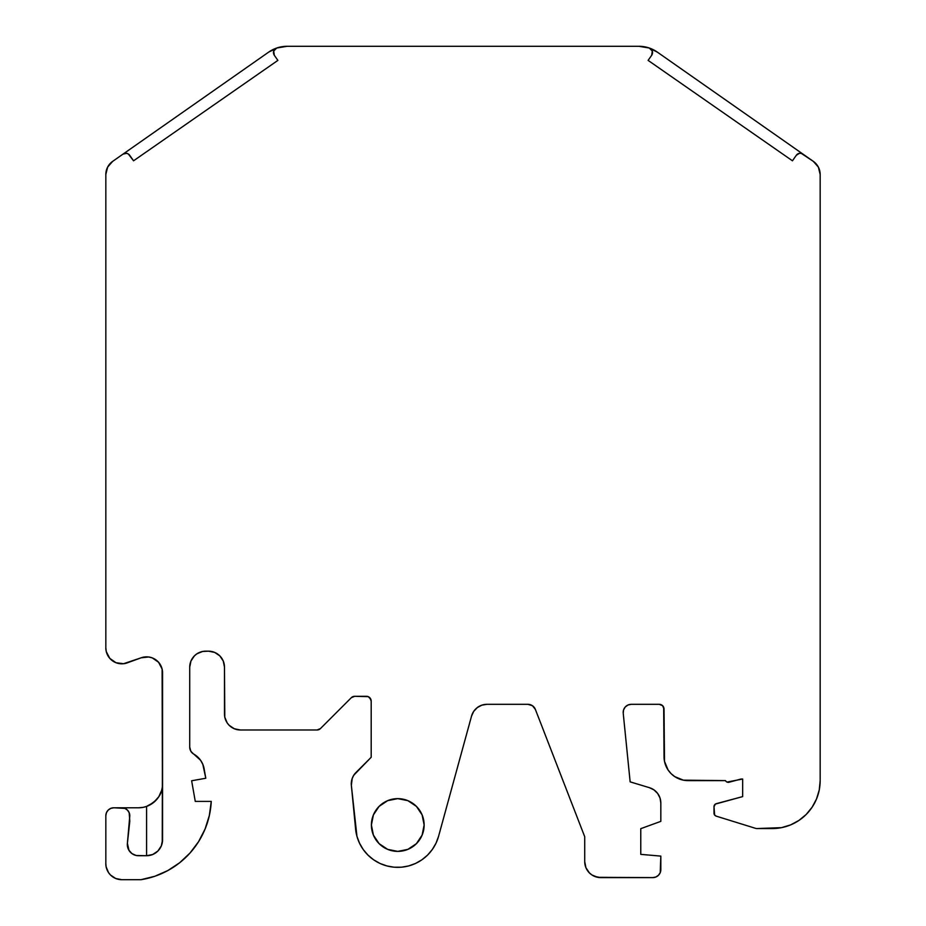 <?xml version="1.0" encoding="UTF-8"?>
<svg xmlns="http://www.w3.org/2000/svg" width="926" height="926" viewBox="0 0 926 926"><rect width="100%" height="100%" fill="white"/><g stroke="black" fill="none" stroke-linecap="round" stroke-linejoin="round"><path stroke-width="1.39" d="M371.419 826.223L371.395 825.008A26.368 26.368 0 0 1 397.763 798.64A26.368 26.368 0 0 1 424.131 825.008A26.368 26.368 0 0 1 397.763 851.388A26.368 26.368 0 0 1 371.395 825.008L373.398 814.926L379.116 806.372L387.67 800.654L397.763 798.64L407.857 800.654L416.411 806.372L422.117 814.926L424.131 825.008L422.117 835.102L416.411 843.655L407.857 849.373L397.763 851.388L387.67 849.373L379.116 843.655L373.398 835.102L371.395 825.008A26.368 26.368 0 0 1 397.763 798.64A26.368 26.368 0 0 1 424.131 825.008L423.622 830.159M594.619 876.401L600.766 877.617A16.043 16.043 0 0 1 584.711 861.574L585.938 867.708L589.411 872.917L591.841 874.92L597.629 877.316L652.807 877.617A8.021 8.021 0 0 0 660.828 869.595L660.828 856.11L660.828 869.595A8.021 8.021 0 0 1 652.807 877.617L655.874 877.003L658.479 875.267L660.215 872.662L660.828 856.11L640.769 854.362L660.828 856.11L640.769 854.362L640.769 828.666L640.769 854.362L640.769 828.666L660.828 821.362L640.769 828.666L660.828 821.362L660.828 803.05A16.043 16.043 0 0 0 649.427 787.69L630.143 781.857L623.221 713.205L630.143 781.857L649.427 787.69A16.043 16.043 0 0 1 660.828 803.05L660.018 798.015L657.668 793.489L654.011 789.924L649.427 787.69L630.143 781.857L623.221 713.205A8.079 8.079 0 0 1 631.254 704.316L659.243 704.316A4.792 4.792 0 0 1 664.035 709.108L664.498 761.322L668.074 769.969L671.061 773.604L674.684 776.578L683.33 780.155L725.452 780.618A3.195 3.195 0 0 0 729.109 782.227L741.066 779.021L729.109 782.227A3.195 3.195 0 0 1 725.452 780.618A3.195 3.195 0 0 0 725.452 780.63L726.1 781.475A3.195 3.195 0 0 0 726.111 781.486L727.003 782.065A3.195 3.195 0 0 0 727.014 782.076L742.664 779.021L742.664 796.603L715.404 804.081L713.992 806.731L714.617 814.996L716.238 816.153L755.558 828.342A4.792 4.792 0 0 0 756.982 828.562L781.579 827.636L790.572 824.916L798.86 820.482L806.129 814.521L812.09 807.252L816.524 798.964L819.255 789.971L820.17 780.618L820.17 174.47A15.985 15.985 0 0 0 813.352 161.379L657.263 52.076A31.959 31.959 0 0 0 649.3 48.025A4.792 4.792 0 0 1 651.661 55.317L648.107 60.387L792.448 160.8L796.302 155.29A4.792 4.792 0 0 1 802.981 154.121L813.352 161.379A15.985 15.985 0 0 1 820.17 174.47L818.364 167.097L813.352 161.379A15.985 15.985 0 0 1 813.41 161.413A15.985 15.985 0 0 0 813.352 161.379L801.268 153.369L799.404 153.322L796.302 155.29A4.792 4.792 0 0 1 802.981 154.121L657.263 52.076A31.959 31.959 0 0 0 649.3 48.025L638.928 46.3L287.072 46.3L276.7 48.025A31.959 31.959 0 0 0 268.737 52.076A31.959 31.959 0 0 1 276.7 48.025L273.702 51.08L274.339 55.317A4.792 4.792 0 0 1 276.7 48.025A31.959 31.959 0 0 1 287.072 46.3L277.464 47.782L268.737 52.076L112.648 161.379A15.985 15.985 0 0 0 105.83 174.47L105.83 647.83L105.83 174.47A15.985 15.985 0 0 1 112.648 161.379L107.636 167.097L105.83 174.47L105.83 647.83L106.282 651.626L109.789 658.374L116.016 662.727L123.552 663.722L141.111 657.807L148.669 656.985L152.373 657.935L158.589 662.287L162.108 669.035L162.559 839.743L161.344 845.866L157.883 851.052L152.697 854.513L157.883 851.052L161.344 845.866L162.559 839.743A15.985 15.985 0 0 1 146.574 855.728L146.574 806.419A23.972 23.972 0 0 1 138.587 807.785L121.827 807.785A7.987 7.987 0 0 1 129.802 815.771L127.394 843.331A11.181 11.181 0 0 0 138.518 855.728L146.574 855.728L146.574 806.419A23.972 23.972 0 0 1 138.587 807.785L121.827 807.785A7.987 7.987 0 0 1 129.802 815.771L127.394 843.331L128.992 850.415M140.949 879.7A83.433 83.433 0 0 0 211.255 801.395A83.433 83.433 0 0 1 140.949 879.7L121.815 879.7A15.985 15.985 0 0 1 105.83 863.715L106.131 866.84L108.527 872.593L110.507 875.024L115.692 878.485L121.804 879.7L140.949 879.7L121.804 879.7A15.985 15.985 0 0 1 121.711 879.7A15.985 15.985 0 0 0 121.804 879.7L140.949 879.7L154.758 876.297L167.78 870.59L179.644 862.754L190.004 853.031L198.569 841.676L205.074 829.036L209.345 815.482L211.255 801.395L195.27 801.395L191.636 780.757L205.792 778.257L202.829 764.355L200.595 760.292L193.766 754.1A21.171 21.171 0 0 1 204.137 768.812L205.792 778.257L204.137 768.812A21.171 21.171 0 0 0 193.766 754.1A7.987 7.987 0 0 1 189.726 747.155L189.726 667.16A15.985 15.985 0 0 1 205.711 651.175L208.5 651.175A15.985 15.985 0 0 1 224.486 667.16L224.786 717.129L227.171 722.882L229.162 725.313L234.347 728.774L240.459 729.989A15.985 15.985 0 0 1 224.486 714.004L224.486 667.16L224.486 714.004A15.985 15.985 0 0 0 240.459 729.989L317.051 729.989L320.442 728.588A4.792 4.792 0 0 1 317.051 729.989L240.459 729.989L317.051 729.989A4.792 4.792 0 0 0 320.442 728.588L351.324 697.695A4.792 4.792 0 0 1 354.716 696.294L366.395 696.294A4.792 4.792 0 0 1 371.187 701.086L371.187 757.271L353.767 775.236L352.216 778.396L351.359 785.341A15.985 15.985 0 0 1 355.966 772.492L371.187 757.271L355.966 772.492A15.985 15.985 0 0 0 351.359 785.341L356.95 836.328L359.519 843.204L363.235 849.536L367.992 855.126L373.641 859.814L380.007 863.46L386.918 865.949L394.152 867.211L401.49 867.199L408.713 865.926L415.624 863.414L421.978 859.756L427.615 855.045L432.349 849.443L436.053 843.1L438.6 836.213L471.554 716.064A15.985 15.985 0 0 1 486.972 704.316L527.924 704.316A7.987 7.987 0 0 1 535.378 709.42L584.711 836.71L584.711 861.574L584.711 836.71L535.378 709.42L584.711 836.71L584.711 861.574A16.043 16.043 0 0 0 600.766 877.617L652.807 877.617L600.766 877.617M816.524 798.964A47.944 47.944 0 0 0 820.17 780.618A47.944 47.944 0 0 1 772.226 828.562L756.982 828.562A4.792 4.792 0 0 1 755.558 828.342L716.238 816.153A3.195 3.195 0 0 1 713.992 813.097L713.992 806.731A3.195 3.195 0 0 1 716.354 803.652L742.664 796.603L742.664 779.021L741.066 779.021L742.664 779.021L742.664 796.603L716.354 803.652A3.195 3.195 0 0 0 713.992 806.731L713.992 813.097A3.195 3.195 0 0 0 716.238 816.153L755.558 828.342A4.792 4.792 0 0 0 756.982 828.562L772.226 828.562A47.944 47.944 0 0 0 820.17 780.618L820.17 174.47A15.985 15.985 0 0 0 820.17 174.401A15.985 15.985 0 0 1 820.17 174.47L820.17 780.618L820.17 174.47M276.7 48.025A4.792 4.792 0 0 0 274.339 55.317L277.893 60.387L133.552 160.8L128.344 154.005L126.596 153.322L123.019 154.121A4.792 4.792 0 0 1 129.698 155.29L133.552 160.8L277.893 60.387L274.339 55.317L277.893 60.387L133.552 160.8L129.698 155.29A4.792 4.792 0 0 0 123.019 154.121L268.737 52.076A31.959 31.959 0 0 1 287.072 46.3L638.928 46.3A31.959 31.959 0 0 1 649.3 48.025A4.792 4.792 0 0 1 651.661 55.317L652.298 51.08L649.3 48.025A31.959 31.959 0 0 1 657.263 52.076L648.536 47.782L638.928 46.3A31.959 31.959 0 0 1 649.3 48.025M128.459 811.338L129.189 812.715L127.464 810.123L124.871 808.398L113.817 807.785L110.761 808.398L108.168 810.123L106.432 812.715L105.83 815.771A7.987 7.987 0 0 1 113.817 807.785L121.804 807.785L113.817 807.785A7.987 7.987 0 0 0 105.83 815.771L105.83 863.715A15.985 15.985 0 0 0 105.83 863.819A15.985 15.985 0 0 1 105.83 863.715L105.83 815.771M146.69 855.728L149.584 855.439M149.78 855.404L152.628 854.536M143.264 807.322L138.587 807.785A23.972 23.972 0 0 0 162.328 787.112L161.645 790.376L162.328 787.123A23.972 23.972 0 0 1 138.587 807.785L121.827 807.785M158.809 796.696L161.645 790.376L158.809 796.696L153.809 802.333L158.809 796.696M162.108 669.035L162.559 672.832A15.985 15.985 0 0 0 141.111 657.807L127.279 662.854A15.985 15.985 0 0 1 105.83 647.83A15.985 15.985 0 0 0 127.279 662.854L141.111 657.807A15.985 15.985 0 0 1 162.559 672.832L162.258 842.868L161.344 845.866L157.883 851.052L152.697 854.513L146.574 855.728L146.574 806.419L153.809 802.333L146.574 806.419L143.298 807.322M211.255 801.395L195.27 801.395L191.636 780.757L205.792 778.257L191.636 780.757L195.27 801.395L211.255 801.395M193.36 753.857L190.814 751.171L189.726 747.155L189.726 667.16L190.941 661.037L194.414 655.851L196.833 653.872L202.586 651.476L208.5 651.175L214.612 652.39L219.798 655.851L223.259 661.037L224.486 667.16L224.173 664.035M371.187 701.086A4.792 4.792 0 0 0 366.395 696.294L354.716 696.294A4.792 4.792 0 0 0 351.324 697.695L320.442 728.588L351.324 697.695L354.716 696.294L368.224 696.653L370.817 699.246L371.187 701.086L371.187 757.271L371.187 701.086L369.775 697.695M527.924 704.316L486.972 704.316A15.985 15.985 0 0 0 471.554 716.064L438.6 836.213A42.353 42.353 0 0 1 355.607 829.106L351.359 785.341L355.607 829.106A42.353 42.353 0 0 0 438.6 836.213L471.554 716.064L473.718 711.353L477.284 707.591L481.856 705.161L486.972 704.316L527.924 704.316L532.438 705.716L535.378 709.42L532.438 705.716L527.924 704.316A7.987 7.987 0 0 1 535.378 709.42M664.035 709.108A4.792 4.792 0 0 0 659.243 704.316L631.254 704.316A8.079 8.079 0 0 0 623.221 713.205L623.58 709.872L625.258 706.978L627.978 705.01L631.254 704.316L659.243 704.316L662.634 705.716L664.035 709.108L664.035 756.646A23.972 23.972 0 0 0 688.006 780.618L725.452 780.618A3.195 3.195 0 0 0 725.452 780.63L688.006 780.618A23.972 23.972 0 0 1 664.035 756.646L663.676 707.279M796.302 155.29L792.448 160.8L648.107 60.387L651.661 55.317L648.107 60.387L792.448 160.8L796.302 155.29M152.697 854.513L146.574 855.728L136.191 855.485L131.932 853.587L128.818 850.114M162.559 672.832L162.559 839.743A15.985 15.985 0 0 1 146.574 855.728L138.518 855.728A11.181 11.181 0 0 1 127.394 843.331L129.802 821.212L129.189 812.715M190.687 661.685L190.941 661.037M237.345 729.676L240.459 729.989M585.938 867.708L587.42 870.486M589.411 872.917L592.05 875.047M623.58 709.872L625.258 706.978M674.684 776.578L678.839 778.789M683.353 780.167L686.444 780.572M148.669 656.985L149.676 657.147M373.398 814.926L373.896 813.792M379.116 806.372L383.109 803.085M387.67 849.373L383.109 846.943M424.131 825.008A26.368 26.368 0 0 1 397.763 851.388A26.368 26.368 0 0 1 371.395 825.008M162.559 783.813C162.849 793.524 157.513 801.059 146.574 806.419A23.972 23.972 0 0 1 138.587 807.785M193.766 754.1A7.987 7.987 0 0 1 189.726 747.155L189.726 667.16A15.985 15.985 0 0 1 205.711 651.175L208.5 651.175A15.985 15.985 0 0 1 224.486 667.16M121.804 879.7A15.985 15.985 0 0 1 105.83 863.715M802.981 154.121L657.263 52.076M268.737 52.076L123.019 154.121M638.928 46.3L287.072 46.3"/></g></svg>

